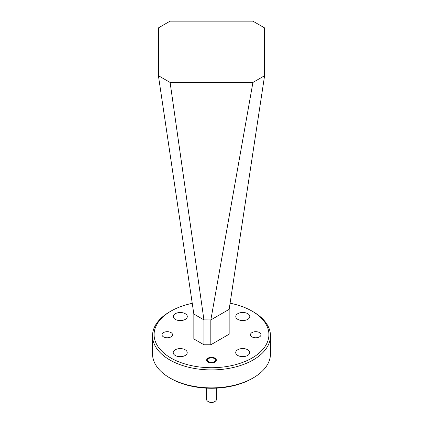 <?xml version="1.0" encoding="UTF-8"?>
<svg xmlns="http://www.w3.org/2000/svg" width="423" height="423" viewBox="0 0 423 423"><rect width="100%" height="100%" fill="white"/><g stroke="black" fill="none" stroke-linecap="round" stroke-linejoin="round"><path stroke-width="0.63" d="M214.281 358.508A3.934 2.268 -0 0 0 208.719 358.508A3.934 2.268 -0 0 0 208.719 361.718A3.934 2.268 -0 0 0 214.281 361.718A3.934 2.268 -0 0 0 214.281 358.508L214.974 358.91L214.281 358.508M214.974 401.448L214.281 401.85A3.934 2.268 180 0 1 208.719 401.85L208.026 401.448A4.917 2.839 -0 0 0 214.974 401.448A4.917 2.839 -0 0 0 216.417 399.444L216.417 388.145M206.583 388.145L206.583 399.444A4.917 2.839 -0 0 0 208.026 401.448L208.719 401.85M252.092 378.559L253.208 377.913L252.092 378.559A57.406 33.142 180 0 1 170.908 378.559L169.792 377.913A58.982 34.052 0 0 0 253.208 377.913L253.208 377.913A58.982 34.052 0 0 0 270.482 353.834L270.482 335.857A58.982 34.052 180 0 1 253.208 359.936A58.982 34.052 180 0 1 188.928 367.317A58.982 34.052 180 0 1 152.518 335.857A58.982 34.052 180 0 1 169.792 311.777L170.908 311.138A57.406 33.142 0 0 0 170.908 358.011A57.406 33.142 0 0 0 252.092 358.011A57.406 33.142 0 0 0 252.092 311.138A57.406 33.142 0 0 0 230.07 303.212M152.518 335.857L152.518 353.834A58.982 34.052 0 0 0 169.792 377.913M252.008 332.578A5.272 3.04 180 0 1 257.75 331.918A5.272 3.04 180 0 1 261.007 334.73A5.272 3.04 180 0 1 259.463 336.882A5.272 3.04 180 0 1 253.721 337.543A5.272 3.04 180 0 1 250.469 334.73A5.272 3.04 180 0 1 252.008 332.578M163.537 332.578A5.272 3.04 180 0 1 169.279 331.918A5.272 3.04 180 0 1 172.531 334.73A5.272 3.04 180 0 1 170.992 336.882A5.272 3.04 180 0 1 165.25 337.543A5.272 3.04 180 0 1 161.993 334.73A5.272 3.04 180 0 1 163.537 332.578M208.079 358.138A4.838 2.792 180 0 1 213.351 357.535A4.838 2.792 180 0 1 216.338 360.11A4.838 2.792 180 0 1 214.921 362.088A4.838 2.792 180 0 1 209.649 362.691A4.838 2.792 180 0 1 206.662 360.11A4.838 2.792 180 0 1 208.079 358.138M237.763 349.736A7.001 4.04 180 0 1 245.388 348.859A7.001 4.04 180 0 1 249.707 352.592A7.001 4.04 180 0 1 247.661 355.447A7.001 4.04 180 0 1 240.031 356.325A7.001 4.04 180 0 1 235.711 352.592A7.001 4.04 180 0 1 237.763 349.736M175.339 313.697A7.001 4.04 180 0 1 182.969 312.819A7.001 4.04 180 0 1 187.289 316.552A7.001 4.04 180 0 1 185.237 319.413A7.001 4.04 180 0 1 177.612 320.285A7.001 4.04 180 0 1 173.293 316.552A7.001 4.04 180 0 1 175.339 313.697M237.832 313.655A7.001 4.04 180 0 1 245.456 312.782A7.001 4.04 180 0 1 249.782 316.515A7.001 4.04 180 0 1 247.73 319.37A7.001 4.04 180 0 1 240.1 320.248A7.001 4.04 180 0 1 235.78 316.515A7.001 4.04 180 0 1 237.832 313.655M175.27 349.773A7.001 4.04 180 0 1 182.9 348.901A7.001 4.04 180 0 1 187.22 352.634A7.001 4.04 180 0 1 185.168 355.489A7.001 4.04 180 0 1 177.544 356.367A7.001 4.04 180 0 1 173.219 352.634A7.001 4.04 180 0 1 175.27 349.773M203.944 319.878L203.944 344.771L193.84 338.934L193.84 314.046L203.944 319.878L210.823 319.925L229.16 309.34L264.587 75.712L252.922 82.448L170.104 82.448L158.414 75.696L158.414 27.886L170.078 21.15L252.896 21.15L264.587 27.902L264.587 75.712M158.414 75.696L193.84 314.046M229.16 309.34L229.16 334.186L210.823 344.771L210.823 319.925M203.944 344.771L210.823 344.771M170.104 82.448L203.918 319.772M252.922 82.448L210.871 319.772M252.092 311.138L253.208 311.777A58.982 34.052 180 0 1 270.482 335.857M192.259 303.344A57.406 33.142 0 0 0 170.908 311.138L169.792 311.777M208.719 358.508L208.079 358.878"/></g></svg>
